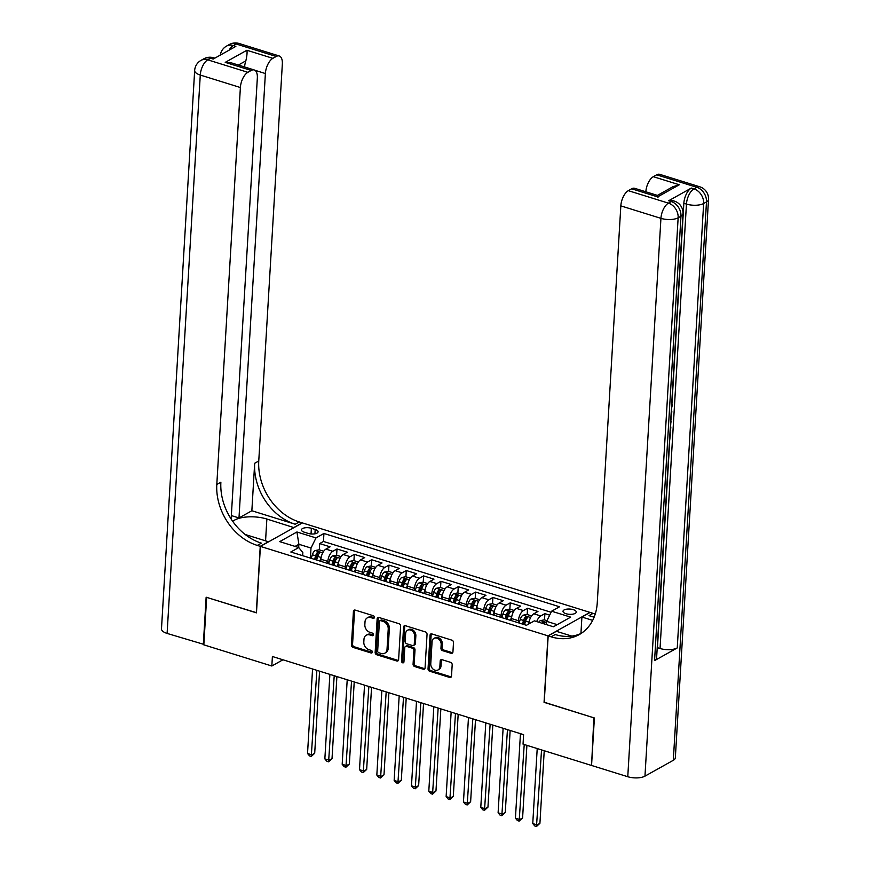 <?xml version="1.0" encoding="UTF-8"?>
<svg xmlns="http://www.w3.org/2000/svg" width="870" height="870" viewBox="0 0 870 870"><rect width="100%" height="100%" fill="white"/><g stroke="black" fill="none" stroke-linecap="round" stroke-linejoin="round"><path stroke-width="1.3" d="M374.415 617.385A1.425 1.109 -119.2 0 0 373.295 615.71L355.232 610.098A2.034 1.588 -119.2 0 0 353.416 611.425L351.426 644.985A2.034 1.588 -119.2 0 0 353.013 647.378L371.088 653A1.425 1.109 -119.2 0 0 371.24 650.39L368.902 649.662A6.514 5.079 -119.2 0 1 363.812 642.006L363.986 639.211A6.514 5.079 -119.2 0 1 366.237 635.22A6.514 5.079 -119.2 0 1 369.783 634.937L372.121 635.665A1.425 1.109 -119.2 0 0 372.273 633.055L369.935 632.327A6.514 5.079 -119.2 0 1 364.845 624.671L365.008 621.865A6.514 5.079 -119.2 0 1 367.271 617.874A6.514 5.079 -119.2 0 1 370.805 617.591L373.143 618.32A1.425 1.109 -119.2 0 0 374.415 617.385M573.265 609.652A6.634 2.643 3.4 0 0 566.555 609.185A6.634 2.643 3.4 0 0 563.01 611.295A6.634 2.643 3.4 0 0 566 613.709A6.634 2.643 3.4 0 0 572.71 614.176A6.634 2.643 3.4 0 0 576.255 612.078A6.634 2.643 3.4 0 0 573.265 609.652M451.128 653.316A2.034 1.588 -119.2 0 0 452.933 651.978L453.498 642.56A2.034 1.588 -119.2 0 0 451.911 640.168L431.846 633.925A2.034 1.588 -119.2 0 0 430.03 635.263L428.04 668.812A2.034 1.588 -119.2 0 0 429.628 671.205L449.692 677.447A2.034 1.588 -119.2 0 0 451.508 676.12L452.182 664.745A2.034 1.588 -119.2 0 0 450.595 662.353L442.003 659.678A2.034 1.588 -119.2 0 0 440.187 661.015L439.861 666.659A5.448 4.241 -119.2 0 1 437.969 669.987A5.448 4.241 -119.2 0 1 433.097 669.139A5.448 4.241 -119.2 0 1 430.759 663.821L432.075 641.734A5.448 4.241 -119.2 0 1 433.956 638.395A5.448 4.241 -119.2 0 1 438.828 639.243A5.448 4.241 -119.2 0 1 441.166 644.561L440.949 648.248A2.034 1.588 -119.2 0 0 442.536 650.64L451.128 653.316L452.259 652.674A2.034 1.588 -119.2 0 0 452.715 652.75M544.228 702.221L593.862 717.815L591.589 764.991M544.054 702.329L548.002 635.85L260.413 546.393L302.368 522.913L589.958 612.382L548.002 635.85M591.034 765.306L523.044 744.144L523.599 734.65L272.397 656.502L271.832 666.007L203.83 644.844L206.658 597.364L256.465 612.861L260.413 546.393M400.613 626.106A2.034 1.588 -119.2 0 0 399.025 623.714L378.95 617.472A2.034 1.588 -119.2 0 0 377.145 618.809L375.155 652.369A2.034 1.588 -119.2 0 0 376.743 654.762L396.807 661.004A2.034 1.588 -119.2 0 0 398.612 659.667L400.613 626.106M405.398 625.704L425.463 631.946A2.034 1.588 -119.2 0 1 427.05 634.339L425.06 667.888A2.034 1.588 -119.2 0 1 423.244 669.226L414.664 666.55A2.034 1.588 -119.2 0 1 413.076 664.158L413.881 650.553A2.034 1.588 -119.2 0 0 412.293 648.161L406.594 646.388A2.034 1.588 -119.2 0 0 404.778 647.726L403.941 661.885A1.425 1.109 -119.2 0 1 401.559 661.146L403.582 627.031A2.034 1.588 -119.2 0 1 405.398 625.704M549.677 615.133L544.881 613.633L544.511 619.908M536.714 621.582A8.298 4.013 -72.7 0 1 540.738 615.949L533.81 613.796L537.954 611.479L527.557 608.25L527.187 614.514M518.303 622.768L518.433 620.701A8.298 4.013 -72.7 0 1 523.414 610.566L516.486 608.413L520.63 606.096L510.233 602.856L509.853 609.13M500.979 617.374L501.109 615.307A8.298 4.013 -72.7 0 1 506.09 605.172L499.162 603.019L503.295 600.702L492.909 597.472L492.529 603.736M483.655 611.991L483.774 609.924A8.298 4.013 -72.7 0 1 488.766 599.789L481.839 597.625L485.971 595.319L475.585 592.078L475.205 598.353M466.331 606.597L466.45 604.53A8.298 4.013 -72.7 0 1 471.442 594.395L464.515 592.242L468.647 589.925L458.251 586.695L457.881 592.959M449.007 601.203L449.127 599.136A8.298 4.013 -72.7 0 1 454.118 589.012L447.191 586.848L451.323 584.531L440.927 581.301L440.557 587.576M431.683 595.819L431.803 593.753A8.298 4.013 -72.7 0 1 436.794 583.618L429.867 581.464L433.999 579.148L423.603 575.907L423.233 582.182M414.359 590.425L414.479 588.359A8.298 4.013 -72.7 0 1 419.471 578.224L412.543 576.071L416.676 573.754L406.279 570.524L405.909 576.788M397.035 585.042L397.155 582.976A8.298 4.013 -72.7 0 1 402.147 572.841L395.208 570.687L399.352 568.371L388.955 565.13L388.585 571.405M379.712 579.648L379.831 577.582A8.298 4.013 -72.7 0 1 384.823 567.447L377.885 565.293L382.028 562.977L371.631 559.747L371.262 566.011M362.388 574.265L362.507 572.199A8.298 4.013 -72.7 0 1 367.499 562.063L360.561 559.899L364.704 557.583L354.308 554.353L353.938 560.628M345.064 568.871L345.183 566.805A8.298 4.013 -72.7 0 1 350.164 556.669L343.237 554.516L347.38 552.2L336.984 548.97L332.84 551.275A8.298 4.013 107.3 0 0 327.859 561.411L327.729 563.477M336.614 555.234L336.984 548.97M528.851 623.942L528.819 623.964A8.298 4.013 107.3 0 1 533.81 613.796M516.486 608.413A8.298 4.013 107.3 0 0 511.495 618.548L511.375 620.614M499.162 603.019A8.298 4.013 107.3 0 0 494.171 613.154L494.051 615.221M481.839 597.625A8.298 4.013 107.3 0 0 476.847 607.76L476.727 609.826M464.515 592.242A8.298 4.013 107.3 0 0 459.523 602.377L459.403 604.443M447.191 586.848A8.298 4.013 107.3 0 0 442.199 596.983L442.08 599.049M429.867 581.464A8.298 4.013 107.3 0 0 424.875 591.6L424.756 593.666M412.543 576.071A8.298 4.013 107.3 0 0 407.551 586.206L407.432 588.272M395.208 570.687A8.298 4.013 107.3 0 0 390.228 580.812L390.108 582.889M377.885 565.293A8.298 4.013 107.3 0 0 372.904 575.429L372.773 577.495M360.561 559.899A8.298 4.013 107.3 0 0 355.58 570.035L355.449 572.101M343.237 554.516A8.298 4.013 107.3 0 0 338.256 564.652L338.125 566.718M304.337 532.212L308.154 533.408A6.427 2.556 3.4 0 0 314.657 533.854A6.427 2.556 3.4 0 0 318.083 531.82A6.427 2.556 3.4 0 0 315.179 529.471L311.373 528.286A6.427 2.556 3.4 0 0 304.87 527.829A6.427 2.556 3.4 0 0 301.444 529.873A6.427 2.556 3.4 0 0 304.337 532.212M557.246 624.649L546.621 621.343L551.613 611.208L559.551 606.771L323.934 533.473L315.995 537.91L311.003 548.046L310.405 558.094M551.613 611.208L570.666 617.135L553.429 626.781L534.376 620.854L526.437 625.291L290.819 551.993L298.758 547.556L279.705 541.629L296.931 531.983L315.995 537.91M551.091 612.262L323.455 541.455L319.66 543.576L330.056 546.806L325.913 549.122A8.298 4.013 107.3 0 0 320.932 559.258L320.802 561.324M350.164 556.669L354.308 554.353M367.499 562.063L371.631 559.747M384.823 567.447L388.955 565.13M402.147 572.841L406.279 570.524M419.471 578.224L423.603 575.907M436.794 583.618L440.927 581.301M454.118 589.012L458.251 586.695M471.442 594.395L475.585 592.078M488.766 599.789L492.909 597.472M506.09 605.172L510.233 602.856M523.414 610.566L527.557 608.25M540.738 615.949L544.881 613.633M546.621 621.343L546.425 624.606M311.003 548.046L298.878 544.272L295.071 546.414M298.682 547.534L298.878 544.272L296.931 531.983M302.662 555.68L302.847 552.613L298.758 547.556M271.832 666.007L282.946 659.786M319.29 549.851L319.66 543.576M323.455 541.455L323.934 533.473M374.35 617.711A1.425 1.109 -119.2 0 1 374.285 617.689L371.936 616.961A6.514 5.079 -119.2 0 0 368.401 617.243L367.271 617.874M366.237 635.22L367.379 634.578A6.514 5.079 -119.2 0 1 370.914 634.295L373.252 635.024A1.425 1.109 -119.2 0 0 373.328 635.046M354.786 610.022A2.034 1.588 -119.2 0 0 354.558 610.794L352.557 644.355A2.034 1.588 -119.2 0 0 354.155 646.747L372.219 652.369A1.425 1.109 -119.2 0 0 372.295 652.38M378.504 617.395A2.034 1.588 -119.2 0 0 378.276 618.178L376.286 651.728A2.034 1.588 -119.2 0 0 377.874 654.12L397.938 660.363A2.034 1.588 -119.2 0 0 398.395 660.439M380.668 620.669A1.425 1.109 -119.2 0 0 379.407 621.604L377.656 651.054A1.425 1.109 -119.2 0 0 378.765 652.728L381.234 653.5A6.514 5.079 -119.2 0 0 384.768 653.218A6.514 5.079 -119.2 0 0 387.03 649.227L388.227 629.086A6.514 5.079 -119.2 0 0 383.137 621.43L380.668 620.669L381.799 620.027A1.425 1.109 -119.2 0 0 381.027 620.092L379.896 620.723M384.768 653.218L385.899 652.576A6.514 5.079 -119.2 0 0 388.161 648.585L387.03 649.227M381.799 620.027L384.268 620.799A6.514 5.079 -119.2 0 1 389.358 628.455L388.161 648.585M405.485 646.475L406.627 645.844A2.034 1.588 -119.2 0 1 407.726 645.757L413.424 647.53A2.034 1.588 -119.2 0 1 415.012 649.923L414.207 663.527A2.034 1.588 -119.2 0 0 415.795 665.92L424.386 668.595A2.034 1.588 -119.2 0 0 424.832 668.66M404.952 625.628A2.034 1.588 -119.2 0 0 404.724 626.4L402.69 660.515A1.425 1.109 -119.2 0 0 403.887 662.211M414.718 636.427A5.448 4.241 -119.2 0 0 412.38 631.109A5.448 4.241 -119.2 0 0 407.508 630.261A5.448 4.241 -119.2 0 0 405.627 633.599L405.159 641.386A2.034 1.588 -119.2 0 0 406.747 643.778L412.445 645.551A2.034 1.588 -119.2 0 0 414.261 644.213L414.718 636.427L415.849 635.796A5.448 4.241 -119.2 0 0 413.511 630.478A5.448 4.241 -119.2 0 0 408.65 629.63L407.508 630.261M413.554 645.464L414.685 644.822A2.034 1.588 -119.2 0 0 415.392 643.582L414.261 644.213M415.849 635.796L415.392 643.582M433.956 638.395L435.098 637.764A5.448 4.241 -119.2 0 1 439.97 638.613A5.448 4.241 -119.2 0 1 442.297 643.93L442.08 647.606A2.034 1.588 -119.2 0 0 443.678 650.01L452.259 652.674M437.969 669.987L439.1 669.356A5.448 4.241 -119.2 0 0 440.992 666.018L439.861 666.659M441.547 659.601A2.034 1.588 -119.2 0 0 441.329 660.384L440.992 666.018M431.389 633.849A2.034 1.588 -119.2 0 0 431.161 634.621L429.171 668.182A2.034 1.588 -119.2 0 0 430.759 670.574L450.823 676.816A2.034 1.588 -119.2 0 0 451.28 676.893M323.716 551.221L319.138 549.796L315.136 550.536A5.492 2.664 107.3 0 0 312.352 554.777L311.242 558.355M321.356 556.495A5.492 2.664 107.3 0 0 321.008 557.463L319.91 561.052M312.558 668.997L307.534 753.507L311.862 754.845L314.701 753.268L319.573 671.183M316.615 560.019L317.713 556.441A5.492 2.664 -72.7 0 1 319.649 552.907L317.572 552.265A5.492 2.664 107.3 0 0 315.636 555.799L314.538 559.377M315.788 559.769L316.887 556.169A2.795 1.359 -72.7 0 1 317.409 554.995L317.572 552.265M314.701 753.268L311.264 756.443L316.887 670.346M311.264 756.443L309.535 755.899L307.534 753.507M203.863 644.376L167.105 633.425L200.274 75.048A12.441 4.948 3.4 0 1 194.662 70.503A12.441 12.441 0 0 1 201.003 60.378A12.441 9.7 60.8 0 1 207.756 59.845L247.863 72.319A12.441 6.025 107.3 0 0 240.381 87.522L200.274 75.048A12.441 6.025 -72.7 0 1 207.756 59.845L210.594 58.257L213.193 59.073L235.868 46.382L233.269 45.566L236.107 43.989A12.441 6.025 -72.7 0 1 239.13 43.5L279.237 55.974A12.441 6.025 107.3 0 0 276.214 56.463L236.107 43.989A12.441 9.7 -119.2 0 0 229.354 44.522A12.441 12.441 0 0 1 239.13 43.5M203.308 644.692L206.136 597.201L256.465 612.708M293.962 527.622L266.862 519.031A23.327 9.276 3.4 0 0 232.736 521.391M293.973 527.459L302.194 522.859L299.247 521.946A51.841 40.401 60.8 0 1 258.76 460.991L282.337 64.054A12.441 6.025 107.3 0 0 279.237 55.974M251.854 510.755L295.169 524.229A51.841 40.401 60.8 0 1 254.671 463.275L251.854 510.755L238.989 517.954L231.344 515.584M256.291 612.806L260.239 546.338L257.292 545.414A51.841 40.401 60.8 0 1 216.804 484.459L240.381 87.522M260.239 546.338L268.46 541.738L245.177 534.495M231.137 519.031L257.335 78.039A12.441 6.025 107.3 0 0 254.225 69.97L231.485 62.89L225.221 62.368L246.884 50.253L272.865 58.333L276.214 56.463M272.865 58.333A12.441 6.025 107.3 0 0 265.383 73.537L254.91 70.274M238.989 517.954L265.383 73.537M167.105 633.425A12.441 4.948 -176.6 0 1 161.483 628.879L194.662 70.503M254.225 69.97A12.441 6.025 107.3 0 0 251.212 70.448L225.221 62.368M247.863 72.319L251.212 70.448M244.6 66.968A12.441 6.025 -72.7 0 1 245.851 60.856L238.38 65.032M257.292 545.414L261.37 543.13A51.841 40.401 60.8 0 1 220.882 482.176L216.804 484.459M246.884 50.253C247.33 52.32 246.982 55.854 245.851 60.856M654.566 660.613L680.971 216.195A12.441 4.948 3.4 0 0 682.993 213.694L656.6 658.122A12.441 4.948 -176.6 0 1 654.566 660.613L677.251 647.922A12.441 4.948 -176.6 0 1 660.047 648.498L657.448 647.693L669.639 442.58M670.15 433.967L670.259 432.064M670.672 425.191L670.857 422.004M670.966 420.243L671.379 413.272M671.51 411.086L671.673 408.324M671.999 402.875L683.853 203.265A12.441 6.025 -72.7 0 1 691.335 188.061L668.66 200.752A12.441 6.025 -72.7 0 1 671.673 200.274L674.272 201.079A12.441 6.025 107.3 0 0 671.259 201.568L668.66 200.752M594.384 717.978L544.228 702.384L548.176 635.905L551.123 636.818A51.841 40.401 -119.2 0 0 579.246 634.589A51.841 40.401 -119.2 0 0 597.255 602.812L620.832 205.875A12.441 6.025 -72.7 0 1 628.314 190.671L668.421 203.145L671.259 201.568A12.441 9.7 -119.2 0 1 680.971 216.195L678.143 217.783L644.964 776.149A12.441 4.948 -176.6 0 1 627.77 776.725L591.557 765.459L594.384 717.978M548.176 635.905L556.398 631.305L571.818 636.1M594.101 617.221L588.99 615.634A51.841 40.401 -119.2 0 0 594.232 616.906M592.666 620.375L581.91 617.037L590.132 612.436L593.079 613.35A51.841 40.401 -119.2 0 0 595.265 613.97M657.415 195.391L672.782 186.8L679.307 184.766L657.644 196.881L631.663 188.801L628.314 190.671M631.663 188.801A12.441 6.025 -72.7 0 1 634.676 188.311L657.426 195.391M673.315 760.293L706.483 201.916A12.441 4.948 3.4 0 0 708.517 199.426L675.337 757.803A12.441 4.948 -176.6 0 1 673.315 760.293L644.964 776.149M580.932 633.512L581.91 617.037M645.844 191.791A12.441 6.025 -72.7 0 1 653.316 176.686L679.307 184.766M691.335 188.061L693.934 188.877L696.772 187.289L656.665 174.816L653.316 176.686M656.665 174.816A12.441 6.025 -72.7 0 1 659.678 174.326L699.784 186.8A12.441 6.025 107.3 0 0 696.772 187.289A12.441 9.7 -119.2 0 1 706.483 201.916L703.656 203.504L677.251 647.922M551.123 636.818L555.201 634.534A51.841 40.401 -119.2 0 0 581.247 633.371M657.644 196.881L658.003 197.675M670.455 434.065L669.389 442.71M670.465 424.69L670.835 427.801L670.02 432.194M670.726 420.297L671.172 422.037L670.629 421.983M671.227 411.88L671.814 411.184L671.716 412.88L671.129 413.554M671.781 402.462L672.26 405.213L671.39 409.02M341.04 556.615L336.462 555.19L332.46 555.919A5.492 2.664 107.3 0 0 329.676 560.16L328.566 563.738M338.68 561.879A5.492 2.664 107.3 0 0 338.332 562.857L337.234 566.435M329.882 674.391L324.858 758.89L329.186 760.239L332.025 758.651L336.897 676.577M333.939 565.413L335.037 561.835A5.492 2.664 -72.7 0 1 336.973 558.301L334.896 557.659A5.492 2.664 107.3 0 0 332.96 561.183L331.861 564.76M333.112 565.152L334.21 561.563A2.795 1.359 -72.7 0 1 334.732 560.389L334.896 557.659M332.025 758.651L328.599 761.826L334.21 675.74M328.599 761.826L326.859 761.293L324.858 758.89M358.364 561.998L353.785 560.584L349.794 561.313A5.492 2.664 107.3 0 0 346.999 565.554L345.89 569.132M356.004 567.273A5.492 2.664 107.3 0 0 355.656 568.251L354.558 571.829M347.206 679.774L342.182 764.284L346.51 765.633L349.349 764.045L354.221 681.96M351.262 570.807L352.372 567.218A5.492 2.664 -72.7 0 1 354.297 563.695L352.219 563.042A5.492 2.664 107.3 0 0 350.284 566.577L349.185 570.154M350.436 570.546L351.534 566.946A2.795 1.359 -72.7 0 1 352.056 565.772L352.219 563.042M349.349 764.045L345.923 767.22L351.534 681.123M345.923 767.22L344.183 766.677L342.182 764.284M375.688 567.392L371.109 565.968L367.118 566.696A5.492 2.664 107.3 0 0 364.323 570.938L363.214 574.515M373.328 572.656A5.492 2.664 107.3 0 0 372.98 573.635L371.881 577.212M364.53 685.168L359.506 769.667L363.834 771.016L366.672 769.428L371.555 687.354M368.586 576.19L369.696 572.612A5.492 2.664 -72.7 0 1 371.62 569.078L369.543 568.436A5.492 2.664 107.3 0 0 367.608 571.971L366.509 575.548M367.76 575.929L368.869 572.34A2.795 1.359 -72.7 0 1 369.38 571.166L369.543 568.436M366.672 769.428L363.247 772.603L368.858 686.517M363.247 772.603L361.507 772.071L359.506 769.667M393.022 572.786L388.444 571.362L384.442 572.09A5.492 2.664 107.3 0 0 381.647 576.332L380.549 579.909M390.663 578.05A5.492 2.664 107.3 0 0 390.304 579.029L389.205 582.606M381.854 690.552L376.83 775.061L381.169 776.41L383.996 774.822L388.879 692.737M385.91 581.584L387.019 578.006A5.492 2.664 -72.7 0 1 388.944 574.472L386.867 573.819A5.492 2.664 107.3 0 0 384.942 577.354L383.833 580.932M385.084 581.323L386.193 577.723A2.795 1.359 -72.7 0 1 386.704 576.56L386.867 573.819M383.996 774.822L380.571 777.997L386.182 691.9M380.571 777.997L378.831 777.454L376.83 775.061M410.346 578.169L405.768 576.745L401.766 577.473A5.492 2.664 107.3 0 0 398.971 581.725L397.873 585.303M407.986 583.444A5.492 2.664 107.3 0 0 407.628 584.412L406.529 587.989M399.178 695.946L394.153 780.444L398.493 781.793L401.32 780.205L406.203 698.131M403.234 586.967L404.343 583.389A5.492 2.664 -72.7 0 1 406.268 579.855L404.191 579.213A5.492 2.664 107.3 0 0 402.266 582.748L401.157 586.326M402.408 586.706L403.517 583.117A2.795 1.359 -72.7 0 1 404.028 581.943L404.191 579.213M401.32 780.205L397.894 783.381L403.506 697.294M397.894 783.381L396.165 782.848L394.153 780.444M427.67 583.563L423.092 582.139L419.09 582.867A5.492 2.664 107.3 0 0 416.295 587.109L415.197 590.686M425.31 588.827A5.492 2.664 107.3 0 0 424.962 589.806L423.853 593.383M416.502 701.34L411.477 785.838L415.816 787.187L418.644 785.599L423.527 703.515M420.569 592.361L421.667 588.783A5.492 2.664 -72.7 0 1 423.592 585.249L421.515 584.596A5.492 2.664 107.3 0 0 419.59 588.131L418.481 591.709M419.731 592.1L420.841 588.501A2.795 1.359 -72.7 0 1 421.352 587.337L421.515 584.596M418.644 785.599L415.218 788.775L420.83 702.677M415.218 788.775L413.489 788.231L411.477 785.838M444.994 588.946L440.416 587.522L436.414 588.261A5.492 2.664 107.3 0 0 433.619 592.503L432.52 596.08M442.634 594.221A5.492 2.664 107.3 0 0 442.286 595.189L441.177 598.778M433.825 706.723L428.801 791.232L433.14 792.57L435.968 790.993L440.851 708.909M437.893 597.744L438.991 594.166A5.492 2.664 -72.7 0 1 440.916 590.632L438.839 589.99A5.492 2.664 107.3 0 0 436.914 593.525L435.805 597.103M437.055 597.494L438.165 593.895A2.795 1.359 -72.7 0 1 438.676 592.72L438.839 589.99M435.968 790.993L432.542 794.169L438.154 708.071M432.542 794.169L430.813 793.625L428.801 791.232M462.318 594.34L457.74 592.916L453.738 593.644A5.492 2.664 107.3 0 0 450.943 597.886L449.844 601.464M459.958 599.604A5.492 2.664 107.3 0 0 459.61 600.583L458.501 604.161M451.149 712.117L446.136 796.615L450.464 797.964L453.303 796.376L458.175 714.303M455.217 603.138L456.315 599.561A5.492 2.664 -72.7 0 1 458.24 596.026L456.163 595.385A5.492 2.664 107.3 0 0 454.238 598.908L453.129 602.497M454.379 602.877L455.488 599.289A2.795 1.359 -72.7 0 1 456 598.114L456.163 595.385M453.303 796.376L449.866 799.552L455.478 713.465M449.866 799.552L448.137 799.019L446.136 796.615M479.642 599.735L475.063 598.31L471.061 599.038A5.492 2.664 107.3 0 0 468.267 603.28L467.168 606.858M477.282 604.998A5.492 2.664 107.3 0 0 476.934 605.977L475.825 609.555M468.473 717.5L463.46 802.01L467.788 803.358L470.626 801.77L475.498 719.686M472.54 608.532L473.639 604.944A5.492 2.664 -72.7 0 1 475.564 601.42L473.487 600.768A5.492 2.664 107.3 0 0 471.562 604.302L470.463 607.88M471.703 608.271L472.812 604.672A2.795 1.359 -72.7 0 1 473.323 603.497L473.487 600.768M470.626 801.77L467.19 804.946L472.812 718.848M467.19 804.946L465.461 804.402L463.46 802.01M496.966 605.118L492.387 603.693L488.385 604.422A5.492 2.664 107.3 0 0 485.59 608.663L484.492 612.252M494.606 610.392A5.492 2.664 107.3 0 0 494.258 611.36L493.159 614.938M485.797 722.894L480.784 807.393L485.112 808.741L487.95 807.153L492.822 725.08M489.864 613.915L490.963 610.338A5.492 2.664 -72.7 0 1 492.888 606.803L490.81 606.162A5.492 2.664 107.3 0 0 488.886 609.696L487.787 613.274M489.027 613.654L490.136 610.066A2.795 1.359 -72.7 0 1 490.647 608.891L490.81 606.162M487.95 807.153L484.514 810.329L490.136 724.242M484.514 810.329L482.785 809.796L480.784 807.393M514.29 610.512L509.711 609.087L505.709 609.816A5.492 2.664 107.3 0 0 502.914 614.057L501.816 617.635M511.93 615.775A5.492 2.664 107.3 0 0 511.582 616.754L510.483 620.332M503.121 728.277L498.108 812.787L502.436 814.135L505.274 812.547L510.146 730.463M507.188 619.309L508.287 615.732A5.492 2.664 -72.7 0 1 510.222 612.197L508.134 611.545A5.492 2.664 107.3 0 0 506.209 615.079L505.111 618.657M506.351 619.048L507.46 615.449A2.795 1.359 -72.7 0 1 507.971 614.285L508.134 611.545M505.274 812.547L501.838 815.723L507.46 729.625M501.838 815.723L500.109 815.179L498.108 812.787M531.613 615.895L527.035 614.47L523.033 615.199A5.492 2.664 107.3 0 0 520.238 619.451L519.14 623.029M529.254 621.169A5.492 2.664 107.3 0 0 528.906 622.137L528.242 624.279M520.456 733.671L515.431 818.17L519.76 819.518L522.598 817.93L526.905 745.351M524.512 624.693L525.611 621.115A5.492 2.664 -72.7 0 1 527.546 617.58L525.458 616.939A5.492 2.664 107.3 0 0 523.533 620.473L522.435 624.051M523.675 624.432L524.784 620.843A2.795 1.359 -72.7 0 1 525.306 619.668L525.458 616.939M522.598 817.93L519.162 821.106L524.218 744.513M519.162 821.106L517.433 820.573L515.431 818.17M546.958 620.669L544.359 619.864L540.357 620.593A5.492 2.664 107.3 0 0 538.78 622.224M537.214 748.559L532.755 823.564L537.084 824.912L539.922 823.324L544.228 750.745M544.141 623.899A5.492 2.664 -72.7 0 1 544.87 622.974L542.793 622.322A5.492 2.664 107.3 0 0 542.064 623.246M539.922 823.324L536.486 826.5L541.542 749.907M536.486 826.5L534.756 825.956L532.755 823.564M518.433 620.701L511.495 618.548M501.109 615.307L494.171 613.154M483.774 609.924L476.847 607.76M466.45 604.53L459.523 602.377M449.127 599.136L442.199 596.983M431.803 593.753L424.875 591.6M414.479 588.359L407.551 586.206M397.155 582.976L390.228 580.812M379.831 577.582L372.904 575.429M362.507 572.199L355.58 570.035M345.183 566.805L338.256 564.652M327.859 561.411L320.932 559.258M332.84 551.275L325.913 549.122M311.036 533.952L311.373 528.286M314.929 533.81L315.179 529.471M371.936 616.961L370.805 617.591M373.252 635.024L372.121 635.665M370.914 634.295L369.783 634.937M372.219 652.369L371.088 653M354.155 646.747L353.013 647.378M352.557 644.355L351.426 644.985M354.558 610.794L353.416 611.425M374.285 617.689L373.143 618.32M397.938 660.363L396.807 661.004M377.874 654.12L376.743 654.762M376.286 651.728L375.155 652.369M378.276 618.178L377.145 618.809M389.358 628.455L388.227 629.086M384.268 620.799L383.137 621.43M424.386 668.595L423.244 669.226M415.795 665.92L414.664 666.55M414.207 663.527L413.076 664.158M415.012 649.923L413.881 650.553M413.424 647.53L412.293 648.161M407.726 645.757L406.594 646.388M402.69 660.515L401.559 661.146M404.724 626.4L403.582 627.031M443.678 650.01L442.536 650.64M442.08 647.606L440.949 648.248M442.297 643.93L441.166 644.561M441.329 660.384L440.187 661.015M450.823 676.816L449.692 677.447M430.759 670.574L429.628 671.205M429.171 668.182L428.04 668.812M431.161 634.621L430.03 635.263M322.726 552.841L315.244 550.514M315.636 555.799L312.352 554.777M321.008 557.463L317.713 556.441M295.169 524.229L299.247 521.946M254.671 463.275L258.76 460.991M229.006 50.221A12.441 6.025 -72.7 0 1 233.269 45.566A12.441 9.7 60.8 0 0 226.515 46.11A12.441 12.441 0 0 0 220.295 55.093M213.607 57.779A12.441 12.441 0 0 0 203.841 58.801A12.441 9.7 -119.2 0 1 210.594 58.257A12.441 6.025 -72.7 0 1 213.607 57.779L214.825 58.149M265.567 540.835L266.862 519.031M588.99 615.634L593.079 613.35M627.77 776.725L660.939 218.348L620.832 205.875M660.047 648.498L686.452 204.08L683.853 203.265M660.939 218.348A12.441 4.948 3.4 0 0 678.143 217.783A12.441 9.7 60.8 0 0 668.421 203.145A12.441 6.025 107.3 0 0 660.939 218.348M686.452 204.08A12.441 4.948 3.4 0 0 703.656 203.504A12.441 9.7 60.8 0 0 693.934 188.877A12.441 6.025 107.3 0 0 686.452 204.08M340.05 558.236L332.568 555.897M332.96 561.183L329.676 560.16M338.332 562.857L335.037 561.835M357.374 563.619L349.892 561.291M350.284 566.577L346.999 565.554M355.656 568.251L352.372 567.218M374.698 569.013L367.216 566.685M367.608 571.971L364.323 570.938M372.98 573.635L369.696 572.612M392.022 574.396L384.54 572.068M384.942 577.354L381.647 576.332M390.304 579.029L387.019 578.006M409.357 579.79L401.864 577.462M402.266 582.748L398.971 581.725M407.628 584.412L404.343 583.389M426.681 585.173L419.188 582.846M419.59 588.131L416.295 587.109M424.962 589.806L421.667 588.783M444.004 590.567L436.512 588.24M436.914 593.525L433.619 592.503M442.286 595.189L438.991 594.166M461.328 595.961L453.835 593.623M454.238 598.908L450.943 597.886M459.61 600.583L456.315 599.561M478.652 601.344L471.159 599.017M471.562 604.302L468.267 603.28M476.934 605.977L473.639 604.944M495.976 606.738L488.483 604.411M488.886 609.696L485.59 608.663M494.258 611.36L490.963 610.338M513.3 612.121L505.807 609.794M506.209 615.079L502.914 614.057M511.582 616.754L508.287 615.732M530.624 617.515L523.131 615.188M523.533 620.473L520.238 619.451M528.906 622.137L525.611 621.115M546.556 622.474L540.466 620.571M542.717 623.453L542.793 622.322M226.515 46.11L229.354 44.522M201.003 60.378L203.841 58.801M682.993 213.694A12.441 12.441 0 0 0 674.272 201.079M708.517 199.426A12.441 12.441 0 0 0 699.784 186.8"/></g></svg>
